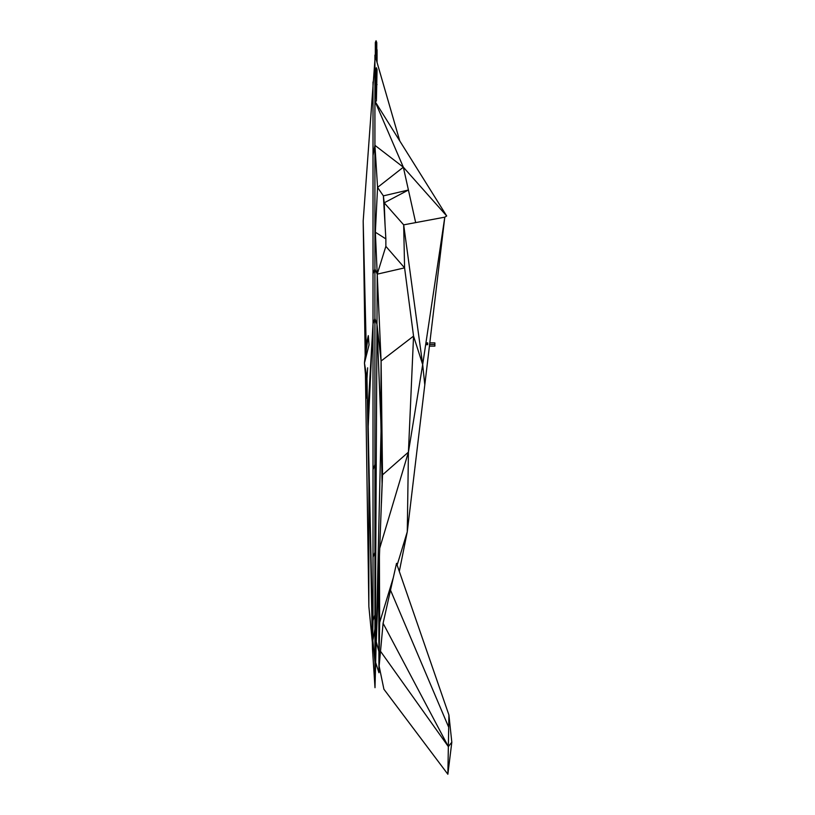 <?xml version="1.0" encoding="UTF-8"?>
<svg xmlns="http://www.w3.org/2000/svg" width="815" height="815" viewBox="0 0 815 815"><rect width="100%" height="100%" fill="white"/><g stroke="black" fill="none" stroke-linecap="round" stroke-linejoin="round"><path stroke-width="1.22" d="M426.265 343.787L426.174 344.684L427.702 344.684L427.702 342.891L426.388 342.891L426.265 343.787L427.702 343.787M429.423 346.12L434.874 346.12L434.874 342.891L429.8 342.891M429.607 344.511L434.874 344.511M375.002 668.534L375.002 687.697L375.654 662.564L378.944 672.732L378.72 575.4M376.764 54.371L376.051 54.371L376.051 40.75L375.328 42.543L376.764 42.543L376.764 54.371L376.52 60.616L374.92 55.063L374.92 101.223L446.702 215.975L444.796 217.167L415.66 222.607L403.344 167.197L446.702 215.975L444.796 217.167L407.276 531.777L399.309 571.417L448.912 714.989L396.518 563.338L390.507 590.152L448.698 727.255L448.912 714.989L451.816 742.221L447.863 774.25L448.698 727.255M451.816 742.221L448.352 746.622L380.513 651.277L379.138 666.14L383.906 689.225L379.709 668.932L378.944 672.732L379.668 622.477L378.944 651.755L376.286 641.853M365.446 374.676L368.859 606.452L368.9 484.059L366.974 378.547L364.458 363.062L366.18 345.142L363.184 221.048L365.171 355.625M372.343 642.291L368.859 606.452M376.52 60.616L399.768 140.944M375.328 42.543L375.328 54.371L363.184 221.048M378.944 622.405L379.668 622.477L379.413 556.828M397.129 565.111L407.276 531.777L408.427 452.131L382.53 474.85L381.44 502.896L382.53 474.85L381.644 404.505L375.99 649.687L382.092 483.967L380.819 420.632L376.968 324.35L376.214 469.175L374.92 464.499L374.92 614.867L373.015 620.572L372.486 649.178L375.002 687.697L374.92 629.037L375.99 640.753L375.002 662.595L372.852 640.468L374.92 629.037L374.92 614.867L375.43 620.745L376.214 469.175M379.148 563.899L378.944 576.888M393.299 577.692L379.668 622.477M375.43 620.745L375.99 640.753M375.99 649.687L375.002 687.697M379.729 548.21L408.427 452.131L413.551 336.106L404.586 267.87L403.68 224.848L422.679 364.58L408.427 452.131M368.9 496.681L369.246 499.901M372.852 640.468L367.83 413.857L373.015 323.901L373.015 273.799L374.92 269.042L374.92 464.499L373.015 469.654L373.015 323.901L368.186 426.479L372.486 649.178M373.015 620.572L373.015 557.195L374.92 552.305L375.756 557.542M373.015 469.654L373.015 557.195M380.819 420.632L381.094 361.025L377.223 274.146L376.968 324.35L381.094 361.025L413.551 336.106L422.679 364.58L444.796 217.167M424.798 384.863L422.679 364.58M381.644 404.505L381.094 361.025M374.92 145.335L377.559 187.409L375.358 232.234L377.223 274.146L374.92 269.042L374.92 145.335L403.344 167.197L374.92 101.223L374.92 145.335L373.015 155.482L373.015 81.969M373.015 155.482L373.015 273.799M415.66 222.607L403.68 224.848L384.211 202.813L383.376 195.865L385.862 238.897L375.358 232.234M403.344 167.197L377.559 187.409L383.376 195.865L408.417 190.017L384.211 202.813L385.047 224.696M385.862 246.354L404.586 267.87L377.223 274.146L385.862 246.354L385.862 238.897M383.906 689.225L447.863 774.25L383.906 689.225M448.352 746.622L383.091 623.302L390.507 590.152M380.513 651.277L383.091 623.302M367.005 392.779L364.458 363.062L368.309 335.637L369.042 344.898L364.458 363.062L365.365 373.637M366.811 390.609L367.015 398.28M366.18 345.142L368.309 335.637M367.636 367.82L366.974 378.547M376.764 42.543L376.051 40.75M375.328 54.371L376.051 54.371L374.92 56.795M376.357 67.706L375.634 69.499L376.357 69.499L376.357 67.706L377.07 69.499L376.387 101.05L374.92 101.223L376.357 84.587L375.634 84.587L374.92 101.223M377.07 84.587L376.357 84.587L376.357 69.499L377.07 69.499M375.634 69.499L375.634 84.587M374.92 96.058L374.92 87.46L375.532 86.237M376.764 49.073L377.07 49.837L376.357 49.837M377.07 49.837L377.07 62.49M373.015 323.901L374.92 318.512L376.968 324.35"/></g></svg>
